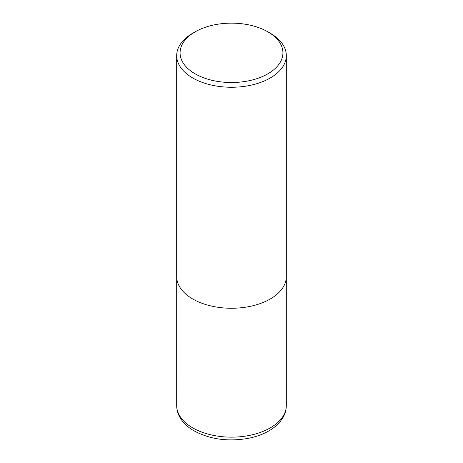 <?xml version="1.0" encoding="UTF-8"?>
<svg xmlns="http://www.w3.org/2000/svg" width="463" height="463" viewBox="0 0 463 463"><rect width="100%" height="100%" fill="white"/><g stroke="black" fill="none" stroke-linecap="round" stroke-linejoin="round"><path stroke-width="0.69" d="M270.259 33.232L267.857 31.843A51.416 29.684 180 0 1 267.857 73.825A51.416 29.684 180 0 1 195.143 73.825A51.416 29.684 180 0 1 195.143 31.843A51.416 29.684 180 0 1 267.857 31.843L270.259 33.232A54.813 31.646 180 0 1 286.313 55.612A54.813 31.646 180 0 1 231.5 87.258A54.813 31.646 180 0 1 176.687 55.612A54.813 31.646 180 0 1 192.741 33.232L195.143 31.843M286.313 55.612L286.313 276.614A54.813 31.646 180 0 1 231.5 308.26A54.813 31.646 180 0 1 176.687 276.614L176.687 55.612M286.313 405.507A54.813 31.646 180 0 1 231.5 437.153A54.813 31.646 180 0 1 176.687 405.507C176.716 409.714 177.809 413.708 179.98 417.493C183.041 422.713 187.619 427.106 193.702 430.659C209.519 439.277 227.593 441.858 247.913 438.403C255.883 436.875 262.938 434.335 269.078 430.787C273.598 428.165 277.331 425.069 280.265 421.492L283.038 417.458C285.196 413.685 286.284 409.703 286.313 405.507L286.302 277.32M176.698 277.32L176.687 405.507"/></g></svg>
